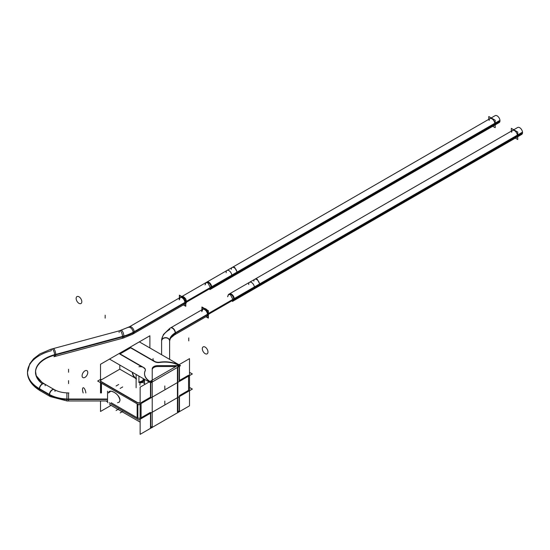 <?xml version="1.0" encoding="UTF-8"?>
<svg xmlns="http://www.w3.org/2000/svg" width="550" height="550" viewBox="0 0 550 550"><rect width="100%" height="100%" fill="white"/><g stroke="black" fill="none" stroke-linecap="round" stroke-linejoin="round"><path stroke-width="0.82" d="M130.604 347.813L120.058 353.904L130.604 347.813L154.571 361.652L130.604 347.813M119.797 369.174L119.797 365.035L119.797 369.174L101.564 379.706L119.797 369.174L135.039 377.974L119.797 369.174M100.65 380.896A2.777 1.602 0 0 0 100.746 381.322A2.777 1.602 0 0 1 101.461 379.761A2.777 1.602 0 0 0 100.664 380.744M150.48 397.21L141.082 402.641L150.48 397.21L150.48 382.752L150.48 397.21M144.54 383.577A5.417 3.128 0 0 0 142.106 382.36A5.417 3.128 0 0 1 144.54 383.577M188.561 375.224L179.458 380.483L188.561 375.224M101.461 382.03L137.156 402.641L101.461 382.03M137.864 402.937A2.777 1.602 0 0 0 140.133 402.999A2.777 1.602 0 0 1 137.864 402.937M140.133 418.124A2.777 1.602 180 0 1 137.864 418.062A2.777 1.602 180 0 0 140.133 418.124M111.134 402.737L137.156 417.759L111.134 402.737M188.561 376.145L188.561 390.349L179.424 395.629L188.561 390.349L188.561 376.145L188.561 390.651M141.082 403.556L141.082 417.759L150.48 412.335L141.082 417.759L141.082 403.556L141.082 418.062M150.48 413.249L150.48 427.763L150.48 413.249M150.782 427.288L152.213 426.456L152.213 382.002L152.213 426.456L150.782 427.288M150.748 381.934L152.213 381.088L150.748 381.934M179.163 380.655L179.163 366.444L179.163 380.655M177.822 366.3L179.163 365.53L177.822 366.3M177.43 367.448L177.43 411.902L177.43 367.448M177.822 411.675L179.163 410.898L179.163 396.694L179.163 410.898L177.822 411.675M144.54 373.808A20.281 11.708 0 0 0 149.717 381.624A20.281 11.708 0 0 1 145.179 370.886A20.281 11.708 0 0 0 144.54 373.656M142.436 381.893L139.136 382.133L144.54 379.967L143.557 381.528L141.735 382.58A5.741 3.314 -120 0 0 142.917 379.803L144.148 379.094M145.351 370.102A5.417 3.128 180 0 1 145.289 370.576A5.417 3.128 180 0 0 143.77 367.888A5.417 3.128 180 0 1 145.351 369.951M159.349 362.519A5.417 3.128 180 0 1 155.052 361.9A5.417 3.128 180 0 0 159.349 362.519M119.797 354.056L142.113 366.939L119.797 354.056M136.565 378.854A5.741 3.314 60 0 1 132.529 372.391A5.741 3.314 60 0 0 136.565 378.854M178.358 365.09A20.281 11.708 0 0 0 159.754 362.471A20.281 11.708 0 0 1 178.358 365.09M152.219 369.634A5.555 3.211 180 0 1 157.774 366.527L175.856 366.527L157.774 366.527A5.555 3.211 180 0 0 152.219 369.634M119.996 400.29C118.828 395.368 115.789 392.329 110.866 391.16L108.481 392.941C109.216 387.757 120.292 394.831 119.996 400.29L119.343 402.091L117.549 402.737M207.976 314.194A4.008 2.317 -120 0 0 206.222 310.159A4.008 2.317 -120 0 0 203.136 309.086A4.008 2.317 60 0 1 206.222 310.159A4.008 2.317 60 0 1 207.976 314.194A4.008 2.317 60 0 1 207.144 316.03A4.008 2.317 -120 0 0 207.976 314.194A4.008 2.317 -120 0 0 205.136 309.286A4.008 2.317 -120 0 0 202.304 310.922A4.008 2.317 60 0 1 205.136 309.286A4.008 2.317 60 0 1 207.976 314.194L175.23 333.101A4.008 2.317 -120 0 0 173.477 329.058A4.008 2.317 -120 0 0 170.383 327.993A4.008 2.317 -120 0 1 173.477 329.065A4.008 2.317 -120 0 1 175.23 333.101A19.14 11.055 0 0 0 169.627 340.918A4.008 3.272 180 0 0 165.612 337.638A4.008 3.272 180 0 0 161.604 340.918L161.611 339.756A4.008 3.272 0 0 0 161.604 339.962L161.604 340.918A4.008 3.272 180 0 1 165.612 337.638A4.008 3.272 180 0 1 169.627 340.918L170.225 338.779M169.627 340.979L169.627 359.356L169.627 340.979M184.594 304.212A4.008 2.317 -120 0 0 185.419 302.369A4.008 2.317 -120 0 0 183.673 298.334A4.008 2.317 -120 0 0 180.579 297.261A4.008 2.317 60 0 1 183.673 298.334A4.008 2.317 60 0 1 185.419 302.369A4.008 2.317 60 0 1 184.594 304.212L133.361 333.781A4.008 2.317 -120 0 0 134.193 331.946A4.008 2.317 -120 0 0 132.447 327.91A4.008 2.317 -120 0 0 129.353 326.837L119.776 330.701L51.858 348.982A4.008 1.382 -105.1 0 1 53.646 350.831A4.008 1.382 -105.1 0 1 54.594 354.956A4.008 1.382 -105.1 0 0 52.903 349.58A4.008 1.382 -105.1 0 0 51.205 350.756A41.057 23.705 0 0 0 39.524 389.001L49.349 394.673A27.163 15.682 0 0 0 66.901 399.238M253.866 281.153A4.008 2.317 60 0 1 256.706 279.51A4.008 2.317 60 0 1 259.538 284.426A4.008 2.317 60 0 0 257.792 280.39A4.008 2.317 60 0 0 254.698 279.317L512.524 130.46A4.008 2.317 60 0 1 515.618 131.532A4.008 2.317 60 0 1 517.364 135.568A4.008 2.317 60 0 1 516.539 137.404L232.925 301.146A4.008 2.317 60 0 0 233.757 299.31L517.364 135.568A4.008 2.317 60 0 0 514.532 130.659A4.008 2.317 60 0 0 511.692 132.296M231.316 269.328A4.008 2.317 60 0 1 234.149 267.692A4.008 2.317 60 0 1 236.988 272.601A4.008 2.317 60 0 0 235.235 268.565A4.008 2.317 60 0 0 232.148 267.493L489.974 118.635A4.008 2.317 60 0 1 493.061 119.708A4.008 2.317 60 0 1 494.814 123.743A4.008 2.317 60 0 1 493.982 125.586L210.375 289.321A4.008 2.317 60 0 0 211.207 287.485L494.814 123.743A4.008 2.317 60 0 0 491.982 118.834A4.008 2.317 60 0 0 489.143 120.471M100.512 392.941L100.512 364.279L149.889 335.775L149.889 347.964M100.512 400.964L100.512 411.469L111.073 405.371M101.564 381.789A2.777 1.602 180 0 1 100.65 380.593A2.777 1.602 180 0 1 101.564 379.404M189.509 372.322L192.349 373.959L138.882 404.821L97.68 381.033L100.512 379.397M137.053 402.277A2.777 1.602 0 0 0 140.133 402.696M105.999 400.964L107.539 401.851M109.079 402.737L138.882 419.946L192.349 389.077L189.509 387.441M180.524 411.022L189.509 405.831L189.509 358.648L140.133 387.152L189.509 358.648L189.509 405.831L150.7 428.251L140.133 434.342L140.133 387.152L140.133 434.342L150.693 428.244M150.782 397.684L150.782 382.828M149.964 381.48A20.281 11.708 180 0 1 144.54 373.505A20.281 11.708 180 0 1 145.289 370.349M138.93 382.456L138.93 376.083M138.93 366.726A5.417 3.128 180 0 1 145.351 369.799A5.417 3.128 180 0 1 145.124 370.7M138.731 382.216A5.741 3.314 -120 0 0 141.735 382.58M159.961 362.134A5.417 3.128 180 0 1 152.989 359.136A5.417 3.128 180 0 1 153.079 358.559M155.052 361.625L130.123 347.236M119.323 353.471L144.244 367.868M132.296 372.254A5.741 3.314 -120 0 0 136.476 379.053M139.322 341.866L180.531 365.654L150.7 382.876L109.491 359.088L139.322 341.866M177.444 412.809L177.822 412.809L177.822 365.626L157.382 365.626M152.219 368.933A5.555 3.211 180 0 1 152.213 368.83A5.555 3.211 180 0 1 157.946 365.626M109.491 404.456L140.133 422.152M152.213 427.591L152.213 368.603M107.539 391.16L107.539 400.586M100.746 381.315L137.864 402.751M100.746 382.807L100.746 392.941M137.864 404.236L137.864 418.474M107.539 399.987L107.539 402.737M179.458 411.379L179.458 396.522M150.782 427.934L150.782 413.078M179.458 381.129L179.458 366.272M159.349 362.23A20.281 11.708 180 0 1 178.633 364.932M202.18 309.636L202.18 307.429L208.099 310.839L208.099 317.694L206.181 316.587M204.593 308.522A4.008 2.317 60 0 1 206.992 309.904M208.347 312.228A4.008 2.317 60 0 1 208.622 314.022L174.57 333.678M169.551 328.494A4.008 2.317 60 0 1 169.737 328.371L203.789 308.708M208.347 315.081A4.008 2.317 60 0 0 208.622 313.61L174.57 333.272M169.62 340.883A4.008 3.272 -1.6 0 1 169.627 341.014A4.008 3.272 -1.6 0 1 169.627 341.199A4.008 3.272 -1.6 0 0 169.627 341.014L170.28 338.683C171.875 336.634 173.319 335.342 174.611 334.819A4.008 2.276 60.8 0 0 175.436 332.771A19.154 11.055 180 0 0 169.62 340.883M161.769 339.034A27.156 15.682 180 0 1 169.868 329.45M161.611 341.007A4.008 3.272 -1.6 0 1 165.667 337.851A4.008 3.272 -1.6 0 1 169.627 341.014L169.634 340.629A19.154 11.055 180 0 1 175.436 333.183A4.008 2.276 60.8 0 0 173.814 329.024A4.008 2.276 60.8 0 0 170.692 327.814M169.613 340.856L169.613 359.356M161.618 340.271A4.008 3.272 0 0 1 161.604 339.962L161.604 354.729M44.158 383.769A4.008 2.317 -60 0 0 40.968 384.945A4.008 2.317 -60 0 0 39.325 389.118L49.569 395.031A4.008 2.317 -60 0 1 51.212 390.864A4.008 2.317 -60 0 1 54.402 389.682L54.182 389.558A4.008 2.317 120 0 0 51.102 390.638A4.008 2.317 120 0 0 49.349 394.673A4.008 2.317 120 0 0 50.181 396.509L66.901 400.929L50.352 396.605M40.143 390.713A4.008 2.317 -60 0 1 39.325 388.63L49.569 394.549A4.008 2.317 -60 0 0 50.387 396.632L40.143 390.713M35.557 373.01A33.048 19.078 180 0 1 35.557 373.003A33.048 19.078 180 0 1 55.749 354.413A4.008 1.272 76.4 0 1 55.144 356.421M40.666 389.386A41.044 23.698 180 0 1 27.569 370.755A41.044 23.698 180 0 1 27.576 370.652M55.261 356.373L123.221 338.078A4.008 1.382 74.9 0 0 123.867 336.057L53.233 355.073M123.867 336.036A41.044 23.698 0 0 0 133.162 332.276M185.79 303.497A4.008 2.317 60 0 0 186.436 301.531L133.162 332.289A4.008 2.317 60 0 1 132.337 334.373A4.008 2.317 60 0 1 132.096 334.482M179.541 297.859L179.541 295.46L185.632 298.973L185.632 306.013L183.549 304.81M232.148 267.493L181.803 296.56A4.008 2.317 60 0 1 185.398 298.636M185.79 299.31A4.008 2.317 60 0 1 186.436 302.019L133.162 332.778A4.008 2.317 60 0 0 131.519 328.604A4.008 2.317 60 0 0 128.329 327.429L129.36 326.837A4.008 2.317 -120 0 1 132.447 327.91A4.008 2.317 -120 0 1 134.193 331.946L185.419 302.369A4.008 2.317 -120 0 0 182.586 297.461A4.008 2.317 -120 0 0 179.747 299.097A4.008 2.317 60 0 1 182.586 297.461A4.008 2.317 60 0 1 185.419 302.369M121.137 330.33A4.008 1.382 74.9 0 1 122.98 332.31A4.008 1.382 74.9 0 1 123.867 336.538A41.044 23.698 0 0 0 133.162 332.757M123.867 336.538L53.233 355.554M50.366 349.408A4.008 1.382 74.9 0 1 50.497 349.346L119.522 330.77M53.254 348.624A4.008 1.272 76.4 0 1 54.938 350.659A4.008 1.272 76.4 0 1 55.749 354.894A33.048 19.078 180 0 0 35.557 371.484L36.245 375.712L41.972 382.346L45.279 384.395A4.008 2.228 -61.9 0 1 45.485 384.539M40.666 389.868A41.044 23.698 180 0 1 27.569 373.732M66.901 398.991A27.156 15.675 180 0 1 49.06 394.254M66.901 399.472A27.156 15.675 180 0 1 49.06 394.735M66.901 392.941L66.901 399.506L107.539 399.506M68.558 394.639L68.558 400.964L107.539 400.964L66.901 400.964L66.901 399.018L107.539 399.018M205.927 316.738L208.347 318.134L208.347 310.688L201.933 306.982L201.933 309.781M201.809 311.657A4.008 2.317 -120 0 1 202.62 309.382A4.008 2.317 -120 0 1 205.879 310.647A4.008 2.317 -120 0 1 207.433 314.909L234.252 299.427A4.008 2.317 -120 0 0 232.691 295.164A4.008 2.317 -120 0 0 229.433 293.899L228.917 294.202A4.008 2.317 60 0 1 232.004 295.274A4.008 2.317 60 0 1 233.757 299.31L208.347 313.981M206.628 316.332A4.008 2.317 -120 0 0 207.433 314.05L234.252 298.574A4.008 2.317 -120 0 1 233.441 300.85L232.925 301.146M233.221 299.166L260.033 283.683L259.229 285.966L232.409 301.441L233.221 299.166M227.597 296.773L228.401 294.498L230.409 294.697L233.221 300.025L260.033 284.543L257.221 279.214L255.214 279.015L228.401 294.498M249.542 282.294A4.008 2.317 -120 0 1 252.801 283.553A4.008 2.317 -120 0 1 254.361 287.815L522.5 133.004A4.008 2.317 -120 0 0 520.939 128.741A4.008 2.317 -120 0 0 517.681 127.483L249.542 282.294A4.008 2.317 -120 0 0 248.738 284.57M253.55 289.238A4.008 2.317 -120 0 0 254.361 286.962L522.5 132.151A4.008 2.317 -120 0 1 521.696 134.427L253.55 289.238M515.316 138.112L517.743 139.507L517.743 132.062L511.321 128.356L511.321 131.154M183.37 304.913L185.79 306.309L185.79 298.863L179.376 295.157L179.376 297.956M179.259 299.839A4.008 2.317 -120 0 1 180.063 297.557A4.008 2.317 -120 0 1 183.322 298.822A4.008 2.317 -120 0 1 184.883 303.084L211.695 287.602A4.008 2.317 -120 0 0 210.141 283.339A4.008 2.317 -120 0 0 206.876 282.081L181.803 296.56M184.078 304.507A4.008 2.317 -120 0 0 184.883 302.232L211.695 286.749A4.008 2.317 -120 0 1 210.891 289.025L210.375 289.321M210.664 287.341L237.476 271.865L236.672 274.141L209.859 289.623L210.664 287.341M205.04 284.948L205.844 282.673L207.852 282.872L210.664 288.2L237.476 272.718L234.664 267.389L232.664 267.19L205.844 282.673M226.992 270.469A4.008 2.317 -120 0 1 230.251 271.728A4.008 2.317 -120 0 1 231.804 275.99L499.95 121.186A4.008 2.317 -120 0 0 498.389 116.916A4.008 2.317 -120 0 0 495.131 115.658L226.992 270.469A4.008 2.317 -120 0 0 226.181 272.745M231 277.413A4.008 2.317 -120 0 0 231.804 275.137L499.95 120.326A4.008 2.317 -120 0 1 499.139 122.602L231 277.413M492.766 126.287L495.186 127.683L495.186 120.237L488.771 116.531L488.771 119.329M137.156 403.824L137.156 417.759L137.156 403.824M101.461 392.941L101.461 383.219L101.461 392.941M164.821 388.933L164.821 385.956L164.821 388.933M150.48 397.513L150.48 382.752L150.48 397.513M139.941 385.227L139.941 382.25M136.111 387.743L136.111 374.454M120.141 388.41L122.719 386.925M142.924 379.947L144.272 379.17M116.091 385.99L118.669 384.498M164.821 404.058L164.821 401.081L164.821 404.058M120.196 412.878L122.774 411.393M116.084 410.493L118.662 409.001M172.865 334.964A4.008 2.317 -120 0 0 175.23 333.101A4.008 2.317 -120 0 1 174.398 334.936L170.83 337.879M208.629 313.816L174.577 333.479L208.629 313.816M188.767 340.918L188.767 337.941L188.767 340.918M202.311 348.528A4.008 2.317 -120 0 0 205.136 353.643A4.008 2.317 -120 0 0 207.969 351.794M207.969 352.206A4.008 2.317 -120 0 0 205.136 347.091A4.008 2.317 -120 0 0 202.311 348.941M45.196 385.729A4.008 2.317 120 0 0 44.777 384.251M35.626 370.934L35.523 372.24C35.537 373.526 35.124 377.919 44.364 383.893A4.008 2.317 120 0 0 41.277 384.966A4.008 2.317 120 0 0 39.524 389.001A4.008 2.317 120 0 0 40.356 390.837L50.181 396.509M133.169 332.516A41.057 23.705 180 0 1 123.874 336.284L53.24 355.321L123.874 336.304M42.357 383.859A33.034 19.071 0 0 1 54.594 354.956A4.008 1.382 -105.1 0 1 53.941 356.73L121.859 338.442A4.008 1.382 -105.1 0 0 122.512 336.669A4.008 1.382 -105.1 0 0 120.821 331.299A4.008 1.382 -105.1 0 0 119.123 332.475M119.776 330.701A4.008 1.382 -105.1 0 1 121.564 332.551A4.008 1.382 -105.1 0 1 122.512 336.669L55.756 354.64M55.021 391.401A4.008 2.317 120 0 0 52.181 389.757A4.008 2.317 120 0 0 49.349 394.673M54.182 389.558L54.189 389.565C58.025 391.737 62.817 392.865 68.558 392.941L68.558 399.266L107.539 399.266M68.558 372.24L68.558 369.263L68.558 372.24M82.521 389.29A4.008 1.382 -105.1 0 0 83.181 392.941M105.167 315.184L105.167 318.161L105.167 315.184M76.141 298.189A4.008 2.317 -120 0 0 78.966 303.339A4.008 2.317 -120 0 0 81.799 301.455M186.443 301.778L133.169 332.537L186.443 301.778M81.799 301.936A4.008 2.317 -120 0 0 78.966 296.787A4.008 2.317 -120 0 0 76.141 298.671M85.862 392.941A4.008 1.382 -105.1 0 0 83.958 388.073A4.008 1.382 -105.1 0 0 82.521 389.778M68.558 383.584L68.558 380.607L68.558 383.584M82.101 375.519A4.008 2.317 120 0 0 84.927 377.403A4.008 2.317 120 0 0 87.759 372.254M87.759 372.742A4.008 2.317 120 0 0 84.927 370.858A4.008 2.317 120 0 0 82.101 376.007M228.085 296.038A4.008 2.317 60 0 1 230.924 294.401A4.008 2.317 60 0 1 233.757 299.31M185.79 302.156L211.207 287.485A4.008 2.317 60 0 0 208.367 282.576A4.008 2.317 60 0 0 205.535 284.212M44.364 383.893A4.008 2.317 120 0 0 41.277 384.966A4.008 2.317 120 0 0 39.524 389.001M259.538 284.426A4.008 2.317 60 0 1 258.713 286.261M206.36 282.377A4.008 2.317 60 0 1 209.454 283.449A4.008 2.317 60 0 1 211.207 287.485M236.988 272.601A4.008 2.317 60 0 1 236.156 274.436M100.65 382.752L100.65 392.941L100.65 382.752M144.54 384.608L144.54 379.321L144.54 384.608M203.136 309.086L170.39 327.993M207.144 316.03L174.398 334.936M169.861 328.302L163.46 334.462L161.741 339.096M45.121 384.326L53.907 389.4L45.121 384.326M50.621 349.332L39.916 353.904L33.584 358.765L29.782 363.749L27.5 372.24C27.232 377.183 30.154 384.739 40.356 390.837M132.495 334.269L123.351 338.023L132.495 334.269M180.579 297.261L129.353 326.837M68.558 392.941L68.888 392.941C62.893 392.899 57.922 391.737 53.982 389.441M254.698 279.317L228.917 294.202M207.797 315.652L174.687 334.771M161.611 340.484L161.638 340.01M185.618 303.614L132.337 334.373M181.603 296.67L129.614 326.686M119.494 330.77L129.559 326.714"/></g></svg>
